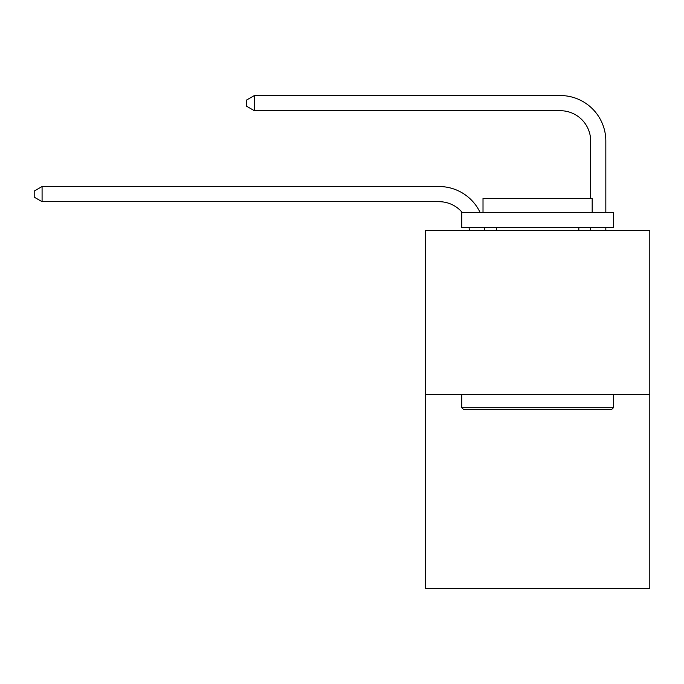 <?xml version="1.0" encoding="UTF-8"?>
<svg xmlns="http://www.w3.org/2000/svg" width="684" height="684" viewBox="0 0 684 684"><rect width="100%" height="100%" fill="white"/><g stroke="black" fill="none" stroke-linecap="round" stroke-linejoin="round"><path stroke-width="1.03" d="M649.8 394.369L649.8 230.619L425.397 230.619L425.397 588.454L649.8 588.454L649.8 394.369L425.397 394.369M469.335 230.619A30.327 30.327 0 0 0 469.044 227.584A30.327 30.327 179.6 0 1 469.335 230.619A30.327 30.327 179.6 0 0 469.044 227.584A30.327 30.327 179.6 0 1 469.335 230.619A30.327 30.327 179.6 0 0 469.044 227.584A30.327 30.327 179.6 0 1 469.335 230.619A30.327 30.327 179.6 0 0 469.044 227.584A30.327 30.327 179.6 0 1 469.335 230.619A30.327 30.327 179.6 0 0 469.044 227.584A30.327 30.327 179.6 0 1 469.335 230.619A30.327 30.327 179.6 0 0 469.044 227.584A30.327 30.327 179.6 0 1 469.335 230.619A30.327 30.327 179.6 0 0 469.044 227.584A30.327 30.327 179.6 0 1 469.335 230.619A30.327 30.327 179.6 0 0 469.044 227.584A30.327 30.327 179.6 0 1 469.335 230.619A30.327 30.327 179.6 0 0 469.044 227.584A30.327 30.327 179.6 0 1 469.335 230.619A30.327 30.327 179.6 0 0 469.044 227.584A30.327 30.327 179.6 0 1 469.335 230.619A30.327 30.327 179.6 0 0 469.044 227.584A30.327 30.327 179.6 0 1 469.335 230.619A30.327 30.327 179.6 0 0 469.044 227.584A30.327 30.327 179.6 0 1 469.335 230.619A30.327 30.327 179.6 0 0 469.044 227.584A30.327 30.327 179.6 0 1 469.335 230.619A30.327 30.327 179.6 0 0 469.044 227.584A30.327 30.327 179.6 0 1 469.335 230.619A30.327 30.327 179.6 0 0 469.044 227.584A30.327 30.327 179.6 0 1 469.335 230.619A30.327 30.327 179.6 0 0 469.044 227.584A30.327 30.327 179.6 0 1 469.335 230.619A30.327 30.327 179.6 0 0 469.044 227.584A30.327 30.327 179.6 0 1 469.335 230.619A30.327 30.327 179.6 0 0 469.044 227.584A30.327 30.327 179.6 0 1 469.335 230.619A30.327 30.327 179.6 0 0 469.044 227.584A30.327 30.327 179.6 0 1 469.335 230.619A30.327 30.327 179.6 0 0 469.044 227.584A30.327 30.327 179.6 0 1 469.335 230.619A30.327 30.327 179.6 0 0 469.044 227.584A30.327 30.327 179.6 0 1 469.335 230.619A30.327 30.327 179.6 0 0 469.044 227.584A30.327 30.327 179.6 0 1 469.335 230.619A30.327 30.327 179.6 0 0 469.044 227.584A30.327 30.327 179.6 0 1 469.335 230.619A30.327 30.327 179.6 0 0 469.044 227.584A30.327 30.327 179.6 0 1 469.335 230.619A30.327 30.327 179.6 0 0 469.044 227.584A30.327 30.327 179.6 0 1 469.335 230.619A30.327 30.327 179.6 0 0 469.044 227.584M462.187 212.425A30.327 30.327 179.6 0 0 439.043 201.686A30.327 30.327 179.6 0 1 462.187 212.425A30.327 30.327 179.6 0 0 439.043 201.686A30.327 30.327 179.6 0 1 462.187 212.425A30.327 30.327 179.6 0 0 439.043 201.686A30.327 30.327 179.6 0 1 462.187 212.425A30.327 30.327 179.6 0 0 439.043 201.686A30.327 30.327 179.6 0 1 462.187 212.425A30.327 30.327 179.6 0 0 439.043 201.686A30.327 30.327 179.6 0 1 462.187 212.425A30.327 30.327 179.6 0 0 439.043 201.686A30.327 30.327 179.6 0 1 462.187 212.425A30.327 30.327 179.6 0 0 439.043 201.686A30.327 30.327 179.6 0 1 462.187 212.425A30.327 30.327 179.6 0 0 439.043 201.686A30.327 30.327 179.6 0 1 462.187 212.425A30.327 30.327 179.6 0 0 439.043 201.686A30.327 30.327 179.6 0 1 462.187 212.425A30.327 30.327 179.6 0 0 439.043 201.686A30.327 30.327 179.6 0 1 462.187 212.425A30.327 30.327 179.6 0 0 439.043 201.686A30.327 30.327 179.6 0 1 462.187 212.425A30.327 30.327 179.6 0 0 439.043 201.686A30.327 30.327 179.6 0 1 462.187 212.425A30.327 30.327 179.6 0 0 439.043 201.686A30.327 30.327 179.6 0 1 462.187 212.425A30.327 30.327 179.6 0 0 439.043 201.686A30.327 30.327 179.6 0 1 462.187 212.425A30.327 30.327 179.6 0 0 439.043 201.686A30.327 30.327 179.6 0 1 462.187 212.425A30.327 30.327 179.6 0 0 439.043 201.686A30.327 30.327 179.6 0 1 462.187 212.425A30.327 30.327 179.6 0 0 439.043 201.686A30.327 30.327 179.6 0 1 462.187 212.425A30.327 30.327 179.6 0 0 439.043 201.686A30.327 30.327 179.6 0 1 462.187 212.425A30.327 30.327 179.6 0 0 439.043 201.686A30.327 30.327 179.6 0 1 462.187 212.425A30.327 30.327 179.6 0 0 439.043 201.686A30.327 30.327 179.6 0 1 462.187 212.425A30.327 30.327 179.6 0 0 439.043 201.686A30.327 30.327 179.6 0 1 462.187 212.425A30.327 30.327 179.6 0 0 439.043 201.686A30.327 30.327 179.6 0 1 462.187 212.425A30.327 30.327 179.6 0 0 439.043 201.686A30.327 30.327 179.6 0 1 462.187 212.425A30.327 30.327 179.6 0 0 439.043 201.686A30.327 30.327 179.6 0 1 462.187 212.425A30.327 30.327 179.6 0 0 439.043 201.686A30.327 30.327 179.6 0 1 462.187 212.425A30.327 30.327 0 0 0 439.043 201.686L42.083 201.686L34.2 197.137L34.2 191.075L42.083 186.527L439.043 186.527A45.486 45.486 -0.4 0 1 480.091 212.425M590.668 198.471L590.668 141.032A30.327 30.327 0 0 0 560.341 110.714L254.362 110.714L246.479 106.165L246.479 100.095L254.362 95.546L560.341 95.546A45.486 45.486 0.4 0 1 605.827 141.032L605.827 212.425M42.083 186.527L439.043 186.527L42.083 186.527L439.043 186.527L42.083 186.527L439.043 186.527L42.083 186.527L439.043 186.527L42.083 186.527L439.043 186.527L42.083 186.527L439.043 186.527L42.083 186.527L439.043 186.527L42.083 186.527L439.043 186.527L42.083 186.527L439.043 186.527L42.083 186.527L439.043 186.527L42.083 186.527L439.043 186.527L42.083 186.527L439.043 186.527L42.083 186.527L439.043 186.527L42.083 186.527L439.043 186.527L42.083 186.527L439.043 186.527L42.083 186.527L439.043 186.527L42.083 186.527L439.043 186.527L42.083 186.527L439.043 186.527L42.083 186.527L439.043 186.527L42.083 186.527L439.043 186.527L42.083 186.527L439.043 186.527L42.083 186.527L439.043 186.527L42.083 186.527L439.043 186.527L42.083 186.527L439.043 186.527L42.083 186.527L439.043 186.527L42.083 186.527L42.083 201.686M611.59 409.536L463.607 409.536L461.786 407.715L613.411 407.715L611.59 409.536M461.786 212.425L613.411 212.425L613.411 227.584L461.786 227.584L461.786 212.425M592.182 212.425L592.182 198.471L483.015 198.471L483.015 212.425M461.786 394.369L461.786 407.715M613.411 394.369L613.411 407.715M496.353 227.584L496.353 230.619M578.835 227.584L578.835 230.619M484.315 227.584A45.486 45.486 -0.4 0 1 484.503 230.619M605.827 227.584L605.827 230.619M590.668 230.619L590.668 227.584M590.668 141.032A30.327 30.327 -179.6 0 0 560.341 110.714M254.362 95.546L254.362 110.714"/></g></svg>

